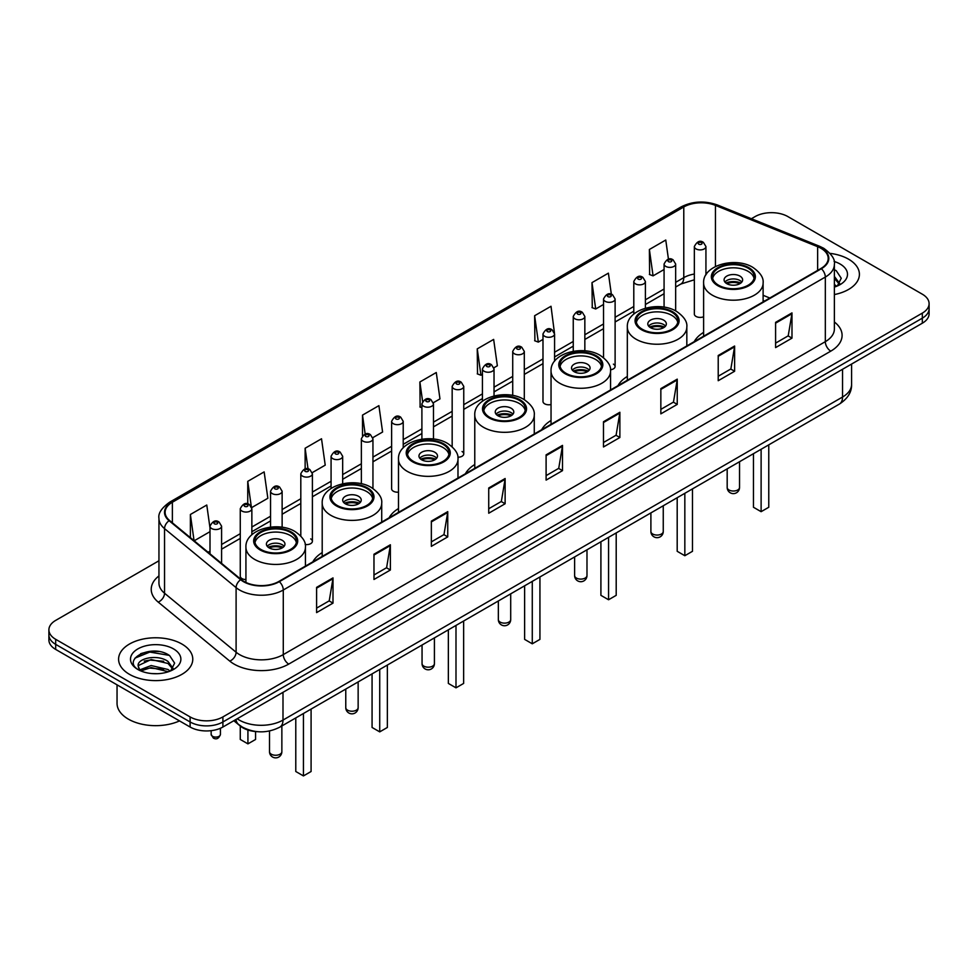 <?xml version="1.0" encoding="UTF-8"?>
<svg xmlns="http://www.w3.org/2000/svg" width="978" height="978" viewBox="0 0 978 978"><rect width="100%" height="100%" fill="white"/><g stroke="black" fill="none" stroke-linecap="round" stroke-linejoin="round"><path stroke-width="1.47" d="M322.202 552.594A40.954 23.643 0 0 0 312.838 561.837M398.486 508.548A40.954 23.643 0 0 0 389.122 517.79M474.77 464.513A40.954 23.643 0 0 0 465.406 473.755M551.042 420.467A40.954 23.643 0 0 0 541.678 429.709M627.326 376.432A40.954 23.643 0 0 0 617.962 385.674M703.61 332.386A40.954 23.643 0 0 0 694.246 341.628M554.575 361.188L554.575 333.938A5.795 3.35 180 0 1 550.993 337.031A5.795 3.35 180 0 1 544.685 336.31A5.795 3.35 180 0 1 542.986 333.938L542.986 401.457A5.795 3.35 0 0 0 544.685 403.816A5.795 3.35 0 0 0 551.042 404.525M403.217 447.863L403.217 421.322A5.795 3.35 180 0 1 399.635 424.415A5.795 3.35 180 0 1 393.327 423.694A5.795 3.35 180 0 1 391.628 421.322L391.628 488.841A5.795 3.35 0 0 0 393.327 491.2A5.795 3.35 0 0 0 398.486 492.13M251.859 534.758L251.859 508.707A5.795 3.35 180 0 1 248.278 511.8A5.795 3.35 180 0 1 241.969 511.078A5.795 3.35 180 0 1 240.27 508.707L240.27 576.225A5.795 3.35 0 0 0 241.969 578.585A5.795 3.35 0 0 0 245.93 579.563M705.933 274.867L705.933 246.554A5.795 3.35 180 0 1 702.351 249.647A5.795 3.35 180 0 1 696.043 248.925A5.795 3.35 180 0 1 694.343 246.554L694.343 314.06A5.795 3.35 0 0 0 696.043 316.432A5.795 3.35 0 0 0 703.61 316.75M764.331 301.163L763.109 300.674M610.492 369.77A5.795 3.35 0 0 0 615.113 366.493A5.795 3.35 0 0 0 613.414 364.134M457.863 457.227A5.795 3.35 0 0 0 463.755 453.878A5.795 3.35 0 0 0 462.056 451.518M305.173 544.514A5.795 3.35 0 0 0 312.398 541.274A5.795 3.35 0 0 0 310.698 538.902M257.617 731.691A23.179 13.386 180 0 1 240.246 726.018L233.815 720.713M158.778 651.531A30.905 17.848 0 0 0 140.685 653.683M158.949 560.773L55.685 620.394A23.179 13.386 0 0 0 48.9 629.856L48.9 639.954A23.179 13.386 0 0 0 55.685 649.416L190.111 727.021A23.179 13.386 0 0 0 222.898 727.021L922.315 323.217A23.179 13.386 0 0 0 929.1 313.755L929.1 308.706A23.179 13.386 0 0 1 922.315 318.168A23.179 13.386 0 0 0 929.1 308.706L929.1 303.657A23.179 13.386 0 0 0 922.315 294.195L787.889 216.59A23.179 13.386 0 0 0 755.102 216.59L751.41 218.717M48.9 629.856A23.179 13.386 0 0 0 55.685 639.319L190.111 716.923A23.179 13.386 0 0 0 222.898 716.923L222.898 721.972L922.315 318.168L222.898 721.972A23.179 13.386 0 0 1 190.111 721.972A23.179 13.386 0 0 0 222.898 721.972L222.898 727.021M55.685 639.319L55.685 644.368L190.111 721.972L55.685 644.368A23.179 13.386 0 0 1 48.9 634.905A23.179 13.386 0 0 0 55.685 644.368L55.685 649.416M848.549 259.17A37.091 21.418 0 0 0 830.016 253.363A37.091 21.418 0 0 1 848.549 259.17A37.091 21.418 0 0 1 859.405 274.317A37.091 21.418 0 0 0 848.549 259.17M181.908 644.05A37.091 21.418 0 0 0 141.492 639.404A37.091 21.418 0 0 0 118.595 659.196A37.091 21.418 0 0 0 129.451 674.331A37.091 21.418 0 0 0 169.879 678.976A37.091 21.418 0 0 0 192.776 659.196A37.091 21.418 0 0 0 181.908 644.05A37.091 21.418 0 0 0 141.492 639.404A37.091 21.418 0 0 0 118.595 659.196A37.091 21.418 0 0 0 129.451 674.331A37.091 21.418 0 0 0 169.879 678.976A37.091 21.418 0 0 0 192.776 659.196A37.091 21.418 0 0 0 181.908 644.05M820.945 248.29A24.731 14.279 180 0 1 828.195 258.388A24.731 14.279 180 0 1 820.945 268.485L278.901 581.433A24.731 14.279 180 0 1 241.163 579.526L169.597 520.516A24.731 14.279 180 0 1 165.123 512.325A24.731 14.279 180 0 1 172.373 502.227L683.781 206.969A24.731 14.279 180 0 1 715.444 205.38L817.645 246.688A24.731 14.279 180 0 1 820.945 248.29M821.386 248.033A25.342 14.633 0 0 0 817.999 246.395L715.798 205.087A25.342 14.633 0 0 0 683.341 206.725L171.932 501.983A25.342 14.633 0 0 0 169.096 520.724L240.649 579.722A25.342 14.633 0 0 0 279.341 581.678L821.386 268.73A25.342 14.633 0 0 0 821.386 248.033M316.603 587.362L316.603 612.595L332.997 603.133L332.997 577.9L316.603 587.362M316.603 608.12L329.231 600.834L332.936 578.731A6.186 3.57 -120 0 0 332.997 577.9M329.121 600.895L332.997 603.133M373.975 554.233L373.975 579.477L390.369 570.003L390.369 544.77L373.975 554.233M373.975 574.991L386.603 567.705L390.308 545.614A6.186 3.57 -120 0 0 390.369 544.77M386.493 567.766L390.369 570.003M431.347 521.115L431.347 546.347L447.741 536.885L447.741 511.641L431.347 521.115M431.347 541.873L443.975 534.587L447.679 512.484A6.186 3.57 -120 0 0 447.741 511.641M443.865 534.648L447.741 536.885M488.731 487.985L488.731 513.23L505.125 503.756L505.125 478.523L488.731 487.985M488.731 508.743L501.347 501.457L505.051 479.354A6.186 3.57 -120 0 0 505.125 478.523M501.237 501.518L505.125 503.756M775.591 322.361L775.591 347.606L791.984 338.131L791.984 312.899L775.591 322.361M775.591 343.119L788.219 335.833L791.923 313.742A6.186 3.57 -120 0 0 791.984 312.899M788.109 335.894L791.984 338.131M718.219 355.491L718.219 380.723L734.612 371.261L734.612 346.029L718.219 355.491M718.219 376.249L730.847 368.963L734.551 346.86A6.186 3.57 -120 0 0 734.612 346.029M730.737 369.024L734.612 371.261M660.847 388.608L660.847 413.853L677.241 404.391L677.241 379.146L660.847 388.608M660.847 409.366L673.475 402.08L677.179 379.99A6.186 3.57 -120 0 0 677.241 379.146M673.365 402.141L677.241 404.391M603.475 421.738L603.475 446.97L619.869 437.508L619.869 412.276L603.475 421.738M603.475 442.496L616.103 435.21L619.795 413.107A6.186 3.57 -120 0 0 619.869 412.276M615.993 435.271L619.869 437.508M546.103 454.856L546.103 480.1L562.497 470.638L562.497 445.393L546.103 454.856M546.103 475.626L558.731 468.328L562.423 446.237A6.186 3.57 -120 0 0 562.497 445.393M558.621 468.401L562.497 470.638M834.368 294.574A37.091 21.418 0 0 0 859.405 274.317A37.091 21.418 0 0 1 834.368 294.574M222.898 716.923L922.315 313.119A23.179 13.386 0 0 0 929.1 303.657M312.263 472.631L325.222 465.137L321.517 438.767L305.136 448.242L305.136 468.927M251.713 507.582L267.85 498.267L264.146 471.897L247.752 481.359L247.752 503.939M210.001 527.973L206.774 505.027L190.38 514.489L190.38 537.655M493.89 367.765L497.35 365.772L493.645 339.403L477.252 348.865L477.521 373.951M554.428 332.813L551.017 306.273L534.624 315.735L534.893 340.821M611.36 294.305L608.389 273.155L591.996 282.618L592.265 307.703M668.451 259.194L665.761 240.026L649.38 249.488L649.636 274.573M372.801 437.667L382.594 432.019L378.902 405.65L362.508 415.112L362.508 435.772M433.34 402.716L439.966 398.89L436.274 372.52L419.88 381.982L420.137 407.068M421.897 407.728L419.88 406.97M419.88 381.982L422.606 401.408M477.252 348.865L480.956 375.234L482.435 374.378M480.956 375.234L477.252 373.853M534.624 315.735L538.328 342.104L542.986 339.415M538.328 342.104L534.624 340.723M591.996 282.618L595.7 308.987L603.524 304.464M595.7 308.987L591.996 307.605M649.38 249.488L653.072 275.857L664.074 269.512M653.072 275.857L649.38 274.476M362.508 415.112L365.173 434.11M305.136 448.242L308.033 468.927M247.752 481.359L251.285 506.506M194.194 540.797L210.001 531.665M190.38 514.489L194.06 540.687M834.368 284.427L836.716 286.261M834.368 286.42L835.041 286.872M834.368 276.407L839.686 283.534M834.368 278.412L839.295 284.06M834.368 287.092A25.196 14.548 0 0 0 840.126 284.598A25.196 14.548 0 0 0 840.126 264.036A25.196 14.548 0 0 0 834.087 261.456M837.302 286.004L841.251 278.253L836.263 270.735M834.368 269.794L835.921 270.503M748.109 268.192A20.868 12.042 0 0 0 725.37 265.588A20.868 12.042 0 0 0 712.497 276.713A20.868 12.042 0 0 0 718.61 285.234A20.868 12.042 0 0 0 741.348 287.838A20.868 12.042 0 0 0 754.221 276.713A20.868 12.042 0 0 0 748.109 268.192M754.038 278.29A20.868 12.042 0 0 0 748.109 271.346A20.868 12.042 0 0 0 726.654 268.461A20.868 12.042 0 0 0 712.669 278.29M753.463 453.682L753.463 507.264L761.116 511.677L768.769 507.264L768.769 444.856M761.116 511.677L761.116 449.269M739.918 276.077A9.279 5.355 0 0 0 729.808 274.928A9.279 5.355 0 0 0 724.087 279.867A9.279 5.355 0 0 0 726.801 283.657A9.279 5.355 0 0 0 736.911 284.818A9.279 5.355 0 0 0 742.632 279.867A9.279 5.355 0 0 0 739.918 276.077M741.801 282.08A9.279 5.355 0 0 0 739.918 280.503A9.279 5.355 0 0 0 724.906 282.08M725.872 283.021A12.359 7.139 180 0 1 740.309 282.801L740.309 283.412M726.886 283.693A10.819 6.247 180 0 1 739.197 283.437L740.309 282.801M739.013 284.109L739.197 283.437M671.837 312.239A20.868 12.042 0 0 0 649.099 309.623A20.868 12.042 0 0 0 636.213 320.747A20.868 12.042 0 0 0 642.326 329.268A20.868 12.042 0 0 0 665.064 331.884A20.868 12.042 0 0 0 677.937 320.747A20.868 12.042 0 0 0 671.837 312.239M677.766 322.337A20.868 12.042 0 0 0 671.837 315.393A20.868 12.042 0 0 0 650.37 312.495A20.868 12.042 0 0 0 636.397 322.337M677.192 497.729L677.192 551.299L684.832 555.724L692.485 551.299L692.485 488.89M684.832 555.724L684.832 493.303M663.634 320.124A9.279 5.355 0 0 0 653.524 318.962A9.279 5.355 0 0 0 647.803 323.914A9.279 5.355 0 0 0 650.517 327.691A9.279 5.355 0 0 0 660.627 328.852A9.279 5.355 0 0 0 666.348 323.914A9.279 5.355 0 0 0 663.634 320.124M665.529 326.114A9.279 5.355 0 0 0 663.634 324.537A9.279 5.355 0 0 0 648.634 326.114M649.588 327.068A12.359 7.139 180 0 1 664.025 326.835L664.025 327.459M650.602 327.74A10.819 6.247 180 0 1 662.913 327.483L664.025 326.835M662.729 328.156L662.913 327.483M595.553 356.273A20.868 12.042 0 0 0 572.815 353.669A20.868 12.042 0 0 0 559.929 364.794A20.868 12.042 0 0 0 566.042 373.315A20.868 12.042 0 0 0 588.78 375.919A20.868 12.042 0 0 0 601.666 364.794A20.868 12.042 0 0 0 595.553 356.273M601.482 366.371A20.868 12.042 0 0 0 595.553 359.427A20.868 12.042 0 0 0 574.098 356.542A20.868 12.042 0 0 0 560.113 366.371M600.908 541.763L600.908 595.345L608.56 599.759L616.201 595.345L616.201 532.937M608.56 599.759L608.56 537.35M587.35 364.158A9.279 5.355 0 0 0 577.252 362.997A9.279 5.355 0 0 0 571.531 367.948A9.279 5.355 0 0 0 574.245 371.738A9.279 5.355 0 0 0 584.343 372.899A9.279 5.355 0 0 0 590.076 367.948A9.279 5.355 0 0 0 587.35 364.158M589.245 370.161A9.279 5.355 0 0 0 587.35 368.584A9.279 5.355 0 0 0 572.35 370.161M573.304 371.102A12.359 7.139 180 0 1 587.741 370.882L587.741 371.493M574.318 371.774A10.819 6.247 180 0 1 586.629 371.518L587.741 370.882M586.445 372.19L586.629 371.518M519.269 400.32A20.868 12.042 0 0 0 496.531 397.704A20.868 12.042 0 0 0 483.658 408.828A20.868 12.042 0 0 0 489.77 417.349A20.868 12.042 0 0 0 512.509 419.965A20.868 12.042 0 0 0 525.382 408.828A20.868 12.042 0 0 0 519.269 400.32M525.198 410.405A20.868 12.042 0 0 0 519.269 403.474A20.868 12.042 0 0 0 497.814 400.577A20.868 12.042 0 0 0 483.829 410.405M524.624 585.81L524.624 639.38L532.276 643.805L539.929 639.38L539.929 576.971M532.276 643.805L532.276 581.384M511.078 408.205A9.279 5.355 0 0 0 500.968 407.044A9.279 5.355 0 0 0 495.247 411.982A9.279 5.355 0 0 0 497.961 415.772A9.279 5.355 0 0 0 508.071 416.934A9.279 5.355 0 0 0 513.792 411.982A9.279 5.355 0 0 0 511.078 408.205M512.961 414.195A9.279 5.355 0 0 0 511.078 412.618A9.279 5.355 0 0 0 496.066 414.195M497.032 415.137A12.359 7.139 180 0 1 511.47 414.916L511.47 415.528M498.046 415.821A10.819 6.247 180 0 1 510.357 415.564L511.47 414.916M510.174 416.237L510.357 415.564M442.997 444.354A20.868 12.042 0 0 0 420.259 441.738A20.868 12.042 0 0 0 407.374 452.875A20.868 12.042 0 0 0 413.486 461.396A20.868 12.042 0 0 0 436.225 464A20.868 12.042 0 0 0 449.098 452.875A20.868 12.042 0 0 0 442.997 444.354M448.926 454.452A20.868 12.042 0 0 0 442.997 447.508A20.868 12.042 0 0 0 421.53 444.623A20.868 12.042 0 0 0 407.557 454.452M448.352 629.844L448.352 683.426L455.992 687.84L463.645 683.426L463.645 621.006M455.992 687.84L455.992 625.431M434.794 452.239A9.279 5.355 0 0 0 424.684 451.078A9.279 5.355 0 0 0 418.963 456.029A9.279 5.355 0 0 0 421.677 459.819A9.279 5.355 0 0 0 431.787 460.968A9.279 5.355 0 0 0 437.508 456.029A9.279 5.355 0 0 0 434.794 452.239M436.689 458.242A9.279 5.355 0 0 0 434.794 456.653A9.279 5.355 0 0 0 419.794 458.242M420.748 459.183A12.359 7.139 180 0 1 435.186 458.951L435.186 459.574M421.762 459.856A10.819 6.247 180 0 1 434.073 459.599L435.186 458.951M433.89 460.271L434.073 459.599M366.713 488.401A20.868 12.042 0 0 0 343.975 485.785A20.868 12.042 0 0 0 331.09 496.91A20.868 12.042 0 0 0 337.202 505.43A20.868 12.042 0 0 0 359.941 508.047A20.868 12.042 0 0 0 372.826 496.91A20.868 12.042 0 0 0 366.713 488.401M372.642 498.487A20.868 12.042 0 0 0 366.713 491.555A20.868 12.042 0 0 0 345.258 488.658A20.868 12.042 0 0 0 331.273 498.487M372.068 673.879L372.068 727.461L379.721 731.874L387.361 727.461L387.361 665.052M379.721 731.874L379.721 669.465M358.51 496.286A9.279 5.355 0 0 0 348.412 495.125A9.279 5.355 0 0 0 342.691 500.064A9.279 5.355 0 0 0 345.405 503.853A9.279 5.355 0 0 0 355.503 505.015A9.279 5.355 0 0 0 361.237 500.064A9.279 5.355 0 0 0 358.51 496.286M360.405 502.276A9.279 5.355 0 0 0 358.51 500.699A9.279 5.355 0 0 0 343.51 502.276M344.464 503.218A12.359 7.139 180 0 1 358.902 502.998L358.902 503.609M345.478 503.902A10.819 6.247 180 0 1 357.789 503.646L358.902 502.998M357.606 504.318L357.789 503.646M290.429 532.435A20.868 12.042 0 0 0 267.691 529.819A20.868 12.042 0 0 0 254.818 540.956A20.868 12.042 0 0 0 260.93 549.465A20.868 12.042 0 0 0 283.657 552.081A20.868 12.042 0 0 0 296.542 540.956A20.868 12.042 0 0 0 290.429 532.435M296.358 542.533A20.868 12.042 0 0 0 290.429 535.589A20.868 12.042 0 0 0 268.974 532.704A20.868 12.042 0 0 0 254.989 542.533M295.784 717.925L295.784 771.508L303.437 775.921L311.09 771.508L311.09 709.087M303.437 775.921L303.437 713.512M240.27 726.031L240.27 739.454L247.923 743.867L255.576 739.454L255.576 731.556M247.923 743.867L247.923 730.016M282.239 540.321A9.279 5.355 0 0 0 272.128 539.159A9.279 5.355 0 0 0 266.407 544.11A9.279 5.355 0 0 0 269.121 547.888A9.279 5.355 0 0 0 279.231 549.049A9.279 5.355 0 0 0 284.953 544.11A9.279 5.355 0 0 0 282.239 540.321M284.121 546.311A9.279 5.355 0 0 0 282.239 544.734A9.279 5.355 0 0 0 267.226 546.311M268.192 547.264A12.359 7.139 180 0 1 282.63 547.032L282.63 547.656M269.194 547.937A10.819 6.247 180 0 1 281.505 547.68L282.63 547.032M281.334 548.352L281.505 547.68M117.042 684.832L117.042 703.353A38.643 22.311 0 0 0 128.362 719.136A38.643 22.311 0 0 0 179.524 720.908M151.468 673.536L157.348 673.708M139.915 669.832L151.162 665.541L168.033 669.49L170.086 671.128M140.942 670.92L151.162 667.546L168.412 671.752M140.086 670.615L138.277 666.385A17.47 10.086 0 0 0 141.101 671.055M173.057 668.414L168.033 661.483C157.556 653.659 135.979 658.487 138.277 666.385L138.216 665.615M138.326 666.629L138.815 665.333L151.162 659.539L168.033 663.475L172.654 668.928M170.673 670.884L174.622 663.133L169.634 655.615C151.957 642.901 120.538 659.649 138.68 669.918L139.573 670.468M173.497 648.903A25.196 14.548 0 0 0 137.874 648.903A25.196 14.548 0 0 0 137.874 669.478A25.196 14.548 0 0 0 173.497 669.478A25.196 14.548 0 0 0 173.497 648.903M134.988 658.133L149.793 652.069L169.292 655.382M144.231 661.091L149.793 660.077L163.705 661.275M144.231 669.099L149.793 668.096L163.705 669.282M237.214 718.757A30.905 17.848 0 0 0 239.292 720.077A30.905 17.848 0 0 0 282.997 720.077L842.535 397.031A30.905 17.848 0 0 0 851.581 384.415C851.814 392.092 847.73 398.657 839.332 404.11L279.794 727.155A15.452 8.924 60 0 0 282.997 720.077L282.997 692.314M842.535 369.268L842.535 397.031A15.452 8.924 60 0 1 839.332 404.11M235.955 719.478A15.452 10.342 129.5 0 0 238.656 724.502L233.962 720.627M922.315 323.217L922.315 313.119M190.111 727.021L190.111 716.923M834.368 321.982A38.643 22.311 180 0 1 830.787 351.139L288.742 664.086A7.726 4.462 60 0 1 283.278 654.612L825.322 341.664A30.905 17.848 0 0 0 834.368 329.048L834.368 264.439A30.905 17.848 180 0 1 825.322 277.055A7.726 4.462 -120 0 0 821.386 268.73M288.742 664.086A38.643 22.311 180 0 1 234.097 664.086A38.643 22.311 180 0 1 229.769 661.104L158.204 602.093A38.643 22.311 180 0 1 158.949 575.92M239.561 654.612A30.905 17.848 0 0 0 283.278 654.612L283.278 590.003A30.905 17.848 180 0 1 236.101 587.631L164.536 528.621A30.905 17.848 180 0 1 158.949 518.389L158.949 582.998A30.905 17.848 0 0 0 164.536 593.23L236.101 652.24A30.905 17.848 0 0 0 239.561 654.612M834.368 264.439C835.408 259.61 831.85 254.231 823.72 248.29L819.662 246.309A7.726 3.619 112 0 0 817.999 246.395M819.662 246.309L717.461 205.001C704.661 200.466 692.51 201.126 681.006 206.969A7.726 4.462 60 0 1 683.341 206.725M171.932 501.983A7.726 4.462 -120 0 0 169.597 502.227C161.578 507.998 158.02 513.377 158.949 518.389M169.096 520.724A7.726 5.171 129.5 0 0 164.536 528.621L164.536 593.23A7.726 5.171 -50.5 0 1 158.204 602.093M717.461 205.001A7.726 3.619 112 0 0 715.798 205.087M240.649 579.722A7.726 5.171 129.5 0 0 236.101 587.631L236.101 652.24A7.726 5.171 -50.5 0 1 229.769 661.104M279.341 581.678A7.726 4.462 60 0 1 283.278 590.003L825.322 277.055L825.322 341.664A7.726 4.462 60 0 0 830.787 351.139M172.373 502.227L172.373 522.802M817.645 246.688L817.645 270.38M715.444 205.38L715.444 266.517M769.796 298.009L763.109 295.307M706.629 273.803A24.731 14.279 0 0 0 705.933 273.718M694.343 274.036A24.731 14.279 0 0 0 683.781 277.642L675.664 282.324M683.781 206.969L683.781 277.642A13.912 8.032 60 0 1 680.896 284.011L675.664 287.031M664.074 289.023L645.394 299.806M633.793 306.493L615.113 317.288M603.524 323.975L584.844 334.757M573.255 341.456L554.575 352.239M542.986 358.926L524.306 369.708M512.716 376.408L494.037 387.19M482.435 393.877L463.755 404.672M452.166 411.359L433.486 422.141M421.897 428.841L403.217 439.623M391.628 446.31L372.948 457.105M361.359 463.792L342.667 474.574M331.077 481.274L312.398 492.056M300.808 498.743L282.129 509.526M270.539 516.225L251.859 527.008M240.27 533.695L221.59 544.489M210.001 551.176L208.106 552.264M546.103 455.662L562.423 446.237M603.475 422.533L619.795 413.107M660.847 389.415L677.179 379.99M718.219 356.285L734.551 346.86M775.591 323.168L791.923 313.742M488.731 488.78L505.051 479.354M431.347 521.91L447.679 512.484M373.975 555.039L390.308 545.614M316.603 588.157L332.936 578.731M717.791 285.698A22.029 12.714 0 0 0 748.928 285.698A22.029 12.714 0 0 0 748.928 267.727A22.029 12.714 0 0 0 717.791 267.727A22.029 12.714 0 0 0 717.791 285.698M763.109 301.872L763.109 283.021A29.756 17.176 180 0 1 744.747 298.889A29.756 17.176 180 0 1 712.326 295.173A29.756 17.176 180 0 1 703.61 283.021L703.61 336.224M728.989 489.978A6.186 3.57 180 0 1 727.18 487.447A6.186 6.186 0 0 0 736.446 492.802A6.186 6.186 0 0 0 739.539 487.447A6.186 3.57 180 0 1 737.73 489.978A6.186 3.57 180 0 1 728.989 489.978M641.507 329.745A22.029 12.714 0 0 0 672.656 329.745A22.029 12.714 0 0 0 672.656 311.762A22.029 12.714 0 0 0 641.507 311.762A22.029 12.714 0 0 0 641.507 329.745M686.825 345.919L686.825 327.068A29.756 17.176 180 0 1 668.463 342.936A29.756 17.176 180 0 1 636.042 339.207A29.756 17.176 180 0 1 627.326 327.068L627.326 380.271M652.705 534.012A6.186 3.57 180 0 1 650.896 531.494A6.186 6.186 0 0 0 660.174 536.849A6.186 6.186 0 0 0 663.255 531.494A6.186 3.57 180 0 1 661.446 534.012A6.186 3.57 180 0 1 652.705 534.012M565.223 373.779A22.029 12.714 0 0 0 596.372 373.779A22.029 12.714 0 0 0 596.372 355.796A22.029 12.714 0 0 0 565.223 355.796A22.029 12.714 0 0 0 565.223 373.779M610.553 389.953L610.553 371.102A29.756 17.176 180 0 1 592.179 386.97A29.756 17.176 180 0 1 559.758 383.254A29.756 17.176 180 0 1 551.042 371.102L551.042 424.305M576.421 578.059A6.186 3.57 180 0 1 574.612 575.529A6.186 6.186 0 0 0 583.89 580.883A6.186 6.186 0 0 0 586.983 575.529A6.186 3.57 180 0 1 585.174 578.059A6.186 3.57 180 0 1 576.421 578.059M488.951 417.826A22.029 12.714 0 0 0 520.088 417.826A22.029 12.714 0 0 0 520.088 399.843A22.029 12.714 0 0 0 488.951 399.843A22.029 12.714 0 0 0 488.951 417.826M534.269 433.987L534.269 415.137A29.756 17.176 180 0 1 515.907 431.017A29.756 17.176 180 0 1 483.487 427.288A29.756 17.176 180 0 1 474.77 415.137L474.77 468.34M500.149 622.094A6.186 3.57 180 0 1 498.34 619.575A6.186 6.186 0 0 0 507.606 624.93A6.186 6.186 0 0 0 510.699 619.575A6.186 3.57 180 0 1 508.89 622.094A6.186 3.57 180 0 1 500.149 622.094M412.667 461.861A22.029 12.714 0 0 0 443.816 461.861A22.029 12.714 0 0 0 443.816 443.878A22.029 12.714 0 0 0 412.667 443.878A22.029 12.714 0 0 0 412.667 461.861M457.985 478.034L457.985 459.183A29.756 17.176 180 0 1 439.623 475.051A29.756 17.176 180 0 1 407.203 471.323A29.756 17.176 180 0 1 398.486 459.183L398.486 512.386M423.865 666.14A6.186 3.57 180 0 1 422.056 663.61A6.186 6.186 0 0 0 431.335 668.964A6.186 6.186 0 0 0 434.415 663.61A6.186 3.57 180 0 1 432.606 666.14A6.186 3.57 180 0 1 423.865 666.14M336.383 505.907A22.029 12.714 0 0 0 367.532 505.907A22.029 12.714 0 0 0 367.532 487.924A22.029 12.714 0 0 0 336.383 487.924A22.029 12.714 0 0 0 336.383 505.907M381.713 522.069L381.713 503.218A29.756 17.176 180 0 1 363.339 519.086A29.756 17.176 180 0 1 330.919 515.369A29.756 17.176 180 0 1 322.202 503.218L322.202 556.421M347.581 710.175A6.186 3.57 180 0 1 345.772 707.656A6.186 6.186 0 0 0 355.051 713.011A6.186 6.186 0 0 0 358.144 707.656A6.186 3.57 180 0 1 356.334 710.175A6.186 3.57 180 0 1 347.581 710.175M260.111 549.942A22.029 12.714 0 0 0 291.248 549.942A22.029 12.714 0 0 0 291.248 531.959A22.029 12.714 0 0 0 260.111 531.959A22.029 12.714 0 0 0 260.111 549.942M305.429 566.115L305.429 547.264A29.756 17.176 180 0 1 287.067 563.132A29.756 17.176 180 0 1 254.647 559.404A29.756 17.176 180 0 1 245.93 547.264L245.93 582.46M271.309 754.209A6.186 3.57 180 0 1 269.5 751.691A6.186 6.186 0 0 0 278.767 757.045A6.186 6.186 0 0 0 281.86 751.691A6.186 3.57 180 0 1 280.05 754.209A6.186 3.57 180 0 1 271.309 754.209M698.769 244.182A1.932 1.112 0 0 0 701.507 244.182A1.932 1.112 0 0 0 701.507 242.605A1.932 1.112 0 0 0 698.769 242.605A1.932 1.112 0 0 0 698.769 244.182M675.664 310.906L675.664 264.036A5.795 3.35 180 0 1 672.082 267.128A5.795 3.35 180 0 1 665.761 266.395A5.795 3.35 180 0 1 664.074 264.036L664.074 307.165M668.5 261.664A1.932 1.112 0 0 0 671.226 261.664A1.932 1.112 0 0 0 671.226 260.087A1.932 1.112 0 0 0 668.5 260.087A1.932 1.112 0 0 0 668.5 261.664M645.394 308.18L645.394 281.505A5.795 3.35 180 0 1 641.812 284.598A5.795 3.35 180 0 1 635.492 283.877A5.795 3.35 180 0 1 633.793 281.505L633.793 314.085M638.231 279.146A1.932 1.112 0 0 0 640.957 279.146A1.932 1.112 0 0 0 640.957 277.569A1.932 1.112 0 0 0 638.231 277.569A1.932 1.112 0 0 0 638.231 279.146M615.113 366.493L615.113 298.987A5.795 3.35 180 0 1 611.543 302.08A5.795 3.35 180 0 1 605.223 301.346A5.795 3.35 180 0 1 603.524 298.987L603.524 357.667M607.949 296.615A1.932 1.112 0 0 0 610.688 296.615A1.932 1.112 0 0 0 610.688 295.038A1.932 1.112 0 0 0 607.949 295.038A1.932 1.112 0 0 0 607.949 296.615M584.844 350.845L584.844 316.469A5.795 3.35 180 0 1 581.262 319.549A5.795 3.35 180 0 1 574.954 318.828A5.795 3.35 180 0 1 573.255 316.469L573.255 351.298M577.68 314.097A1.932 1.112 0 0 0 580.419 314.097A1.932 1.112 0 0 0 580.419 312.52A1.932 1.112 0 0 0 577.68 312.52A1.932 1.112 0 0 0 577.68 314.097M547.411 331.579A1.932 1.112 0 0 0 550.149 331.579A1.932 1.112 0 0 0 550.149 330.002A1.932 1.112 0 0 0 547.411 330.002A1.932 1.112 0 0 0 547.411 331.579M524.306 399.66L524.306 351.42A5.795 3.35 180 0 1 520.724 354.513A5.795 3.35 180 0 1 514.404 353.779A5.795 3.35 180 0 1 512.716 351.42L512.716 395.442M517.142 349.048A1.932 1.112 0 0 0 519.868 349.048A1.932 1.112 0 0 0 519.868 347.471A1.932 1.112 0 0 0 517.142 347.471A1.932 1.112 0 0 0 517.142 349.048M494.037 395.943L494.037 368.889A5.795 3.35 180 0 1 490.455 371.982A5.795 3.35 180 0 1 484.134 371.261A5.795 3.35 180 0 1 482.435 368.889L482.435 401.2M486.873 366.53A1.932 1.112 0 0 0 489.599 366.53A1.932 1.112 0 0 0 489.599 364.953A1.932 1.112 0 0 0 486.873 364.953A1.932 1.112 0 0 0 486.873 366.53M463.755 453.878L463.755 386.371A5.795 3.35 180 0 1 460.186 389.464A5.795 3.35 180 0 1 453.865 388.743A5.795 3.35 180 0 1 452.166 386.371L452.166 446.775M456.592 383.999A1.932 1.112 0 0 0 459.33 383.999A1.932 1.112 0 0 0 459.33 382.422A1.932 1.112 0 0 0 456.592 382.422A1.932 1.112 0 0 0 456.592 383.999M433.486 439.049L433.486 403.853A5.795 3.35 180 0 1 429.904 406.946A5.795 3.35 180 0 1 423.596 406.212A5.795 3.35 180 0 1 421.897 403.853L421.897 439.183M426.322 401.481A1.932 1.112 0 0 0 429.061 401.481A1.932 1.112 0 0 0 429.061 399.904A1.932 1.112 0 0 0 426.322 399.904A1.932 1.112 0 0 0 426.322 401.481M396.053 418.963A1.932 1.112 0 0 0 398.792 418.963A1.932 1.112 0 0 0 398.792 417.386A1.932 1.112 0 0 0 396.053 417.386A1.932 1.112 0 0 0 396.053 418.963M372.948 488.499L372.948 438.804A5.795 3.35 180 0 1 369.366 441.897A5.795 3.35 180 0 1 363.046 441.164A5.795 3.35 180 0 1 361.359 438.804L361.359 483.768M365.784 436.432A1.932 1.112 0 0 0 368.51 436.432A1.932 1.112 0 0 0 368.51 434.855A1.932 1.112 0 0 0 365.784 434.855A1.932 1.112 0 0 0 365.784 436.432M342.667 483.743L342.667 456.286A5.795 3.35 180 0 1 339.097 459.367A5.795 3.35 180 0 1 332.777 458.645A5.795 3.35 180 0 1 331.077 456.286L331.077 488.425M335.515 453.914A1.932 1.112 0 0 0 338.241 453.914A1.932 1.112 0 0 0 338.241 452.337A1.932 1.112 0 0 0 335.515 452.337A1.932 1.112 0 0 0 335.515 453.914M312.398 541.274L312.398 473.755A5.795 3.35 180 0 1 308.828 476.848A5.795 3.35 180 0 1 302.508 476.127A5.795 3.35 180 0 1 300.808 473.755L300.808 536.054M305.234 471.396A1.932 1.112 0 0 0 307.972 471.396A1.932 1.112 0 0 0 307.972 469.819A1.932 1.112 0 0 0 305.234 469.819A1.932 1.112 0 0 0 305.234 471.396M282.129 527.276L282.129 491.237A5.795 3.35 180 0 1 278.547 494.33A5.795 3.35 180 0 1 272.239 493.597A5.795 3.35 180 0 1 270.539 491.237L270.539 527.105M274.965 488.866A1.932 1.112 0 0 0 277.703 488.866A1.932 1.112 0 0 0 277.703 487.288A1.932 1.112 0 0 0 274.965 487.288A1.932 1.112 0 0 0 274.965 488.866M244.696 506.347A1.932 1.112 0 0 0 247.434 506.347A1.932 1.112 0 0 0 247.434 504.77A1.932 1.112 0 0 0 244.696 504.77A1.932 1.112 0 0 0 244.696 506.347M212.507 736.3A4.633 2.677 0 0 0 217.568 736.874A4.633 2.677 0 0 0 220.429 734.405C218.901 738.573 216.529 739.796 213.314 738.06L211.15 734.405A4.633 2.677 0 0 0 212.507 736.3M221.59 563.377L221.59 526.188A5.795 3.35 180 0 1 218.008 529.281A5.795 3.35 180 0 1 211.688 528.56A5.795 3.35 180 0 1 210.001 526.188L210.001 553.829M214.427 523.817A1.932 1.112 0 0 0 217.153 523.817A1.932 1.112 0 0 0 217.153 522.24A1.932 1.112 0 0 0 214.427 522.24A1.932 1.112 0 0 0 214.427 523.817M279.794 727.155C267.361 733.402 254.928 733.402 242.483 727.155L238.656 724.502M851.581 384.415L851.581 364.048M681.006 206.969L169.597 502.227M694.343 279.794L680.896 284.011M664.074 293.73L645.394 304.513M633.793 311.2L615.113 321.982M603.524 328.681L584.844 339.464M573.255 346.151L554.575 356.946M542.986 363.633L524.306 374.415M512.716 381.114L494.037 391.897M482.435 398.584L463.755 409.366M452.166 416.066L433.486 426.848M421.897 433.535L403.217 444.33M391.628 451.017L372.948 461.799M361.359 468.499L342.667 479.281M331.077 485.968L312.398 496.763M300.808 503.45L282.129 514.232M270.539 520.932L251.859 531.714M240.27 538.401L221.59 549.184M764.503 301.065L763.109 300.503M763.109 283.021C763.757 277.789 760.322 272.556 752.791 267.336C735.26 256.481 702.571 265.197 703.61 283.021M739.539 461.726L739.539 487.447M727.18 468.865L727.18 487.447M686.825 327.068C687.485 321.823 684.05 316.603 676.519 311.383C658.976 300.527 626.299 309.231 627.326 327.068M663.255 505.76L663.255 531.494M650.896 512.9L650.896 531.494M610.553 371.102C611.201 365.87 607.766 360.637 600.235 355.417C582.692 344.562 550.015 353.278 551.042 371.102M586.983 549.807L586.983 575.529M574.612 556.947L574.612 575.529M534.269 415.137C534.917 409.904 531.482 404.672 523.951 399.464C506.421 388.608 473.731 397.312 474.77 415.137M510.699 593.842L510.699 619.575M498.34 600.981L498.34 619.575M457.985 459.183C458.645 453.951 455.198 448.719 447.679 443.499C430.137 432.643 397.459 441.347 398.486 459.183M434.415 637.888L434.415 663.61M422.056 645.028L422.056 663.61M381.713 503.218C382.361 497.985 378.926 492.753 371.395 487.533C353.853 476.689 321.175 485.394 322.202 503.218M358.144 681.923L358.144 707.656M345.772 689.062L345.772 707.656M305.429 547.264C306.077 542.02 302.642 536.8 295.111 531.58C277.581 520.724 244.891 529.428 245.93 547.264M281.86 725.969L281.86 751.691M269.5 730.994L269.5 751.691M705.933 246.554L703.439 242.422C700.077 239.989 697.045 241.37 694.343 246.554M675.664 264.036L673.157 259.891C669.796 257.471 666.764 258.852 664.074 264.036M645.394 281.505L642.888 277.373C639.526 274.94 636.495 276.322 633.793 281.505M615.113 298.987L612.619 294.855C609.257 292.422 606.226 293.803 603.524 298.987M584.844 316.469L582.35 312.324C578.988 309.904 575.956 311.273 573.255 316.469M554.575 333.938L552.081 329.806C548.719 327.373 545.687 328.755 542.986 333.938M524.306 351.42L521.8 347.288C518.438 344.855 515.406 346.236 512.716 351.42M494.037 368.889L491.531 364.757C488.169 362.337 485.137 363.706 482.435 368.889M463.755 386.371L461.261 382.239C457.9 379.806 454.868 381.188 452.166 386.371M433.486 403.853L430.992 399.709C427.63 397.288 424.599 398.669 421.897 403.853M403.217 421.322L400.723 417.19C397.361 414.758 394.33 416.139 391.628 421.322M372.948 438.804L370.442 434.672C367.08 432.239 364.048 433.621 361.359 438.804M342.667 456.286L340.173 452.142C336.811 449.721 333.779 451.09 331.077 456.286M312.398 473.755L309.904 469.623C306.542 467.191 303.51 468.572 300.808 473.755M282.129 491.237L279.635 487.105C276.273 484.672 273.241 486.054 270.539 491.237M251.859 508.707L249.366 504.575C246.004 502.154 242.972 503.523 240.27 508.707M220.429 734.405L220.429 728.255M221.59 526.188L219.084 522.056C215.722 519.624 212.691 521.005 210.001 526.188M211.15 734.405L211.15 730.664"/></g></svg>

